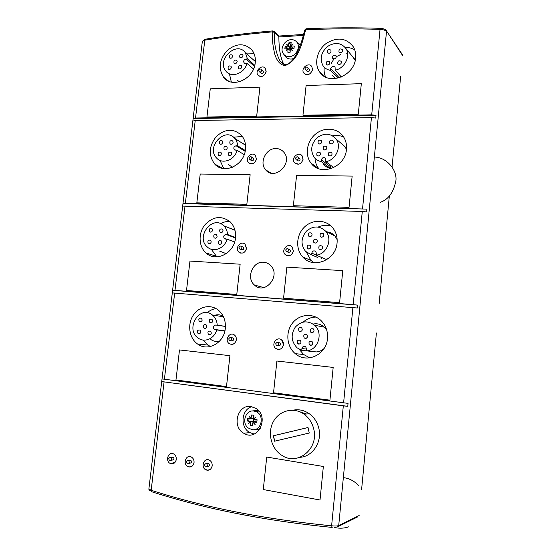 <?xml version="1.0" encoding="UTF-8"?>
<svg xmlns="http://www.w3.org/2000/svg" width="556" height="556" viewBox="0 0 556 556"><rect width="100%" height="100%" fill="white"/><g stroke="black" fill="none" stroke-linecap="round" stroke-linejoin="round"><path stroke-width="0.83" d="M357.313 308.003L172.346 292.901L172.652 290.301L174.987 290.378L353.192 304.646L357.591 305.119L357.313 308.003M361.622 489.363L376.398 332.981M379.171 303.597L389.339 195.934M392.084 166.863L400.64 76.318M293.394 250.958C291.817 255.69 289.071 256.879 285.172 254.523C280.648 250.263 287.952 242.228 292.102 246.927L293.394 250.958M246.503 248.428C245.064 252.91 242.506 254.134 238.837 252.097C234.347 248.24 240.963 240.011 245.12 244.313L246.503 248.428M263.579 262.265C266.171 262.446 268.43 263.447 270.355 265.268C281.558 275.227 265.142 295.556 254.481 285.068C245.849 278.076 252.639 261.035 263.579 262.265M236.773 294.471L186.51 290.475L189.971 261.056L240.15 264.204L236.773 294.471L186.51 290.475L189.971 261.056L240.15 264.204L236.773 294.471M339.598 302.659L283.567 298.197L286.854 267.137L342.774 270.654L339.598 302.659L283.567 298.197L286.854 267.137L342.774 270.654L339.598 302.659M235.501 237.954C234.326 253.272 215.853 262.488 206.047 252.994C198.7 246.655 198.089 233.492 204.657 225.09C212.906 216.305 221.42 215.235 230.212 221.886C234.312 226.097 236.078 231.456 235.501 237.954M337.075 242.882C336.032 260.166 313.334 269.347 302.909 257.129C295.458 249.373 296.098 235.299 304.188 227.314C312.159 219.203 325.677 219.266 332.62 227.71C336.074 231.998 337.555 237.058 337.075 242.882M362.283 211.468L182.715 206.081L183.014 203.538L185.363 203.294L366.904 209.125L366.633 211.94L362.283 211.468L353.192 304.646M346.451 149.342C345.401 167.37 320.402 176.773 311.006 163.123C304.605 155.006 306.759 141.335 315.523 134.114C324.197 126.761 337.416 127.762 343.323 136.484C345.832 140.237 346.875 144.518 346.451 149.342M245.467 149.376C244.286 165.354 223.887 174.855 214.727 164.062C208.326 155.402 208.82 146.249 216.194 136.623C225.131 128.624 233.576 128.207 241.526 135.365C244.682 139.195 245.995 143.865 245.467 149.376M349.05 207.367L293.366 205.713L296.584 175.335L352.156 176.085L349.05 207.367L293.366 205.713L296.584 175.335L352.156 176.085L349.05 207.367M246.836 204.33L196.831 202.836L200.223 174.035L250.144 174.709L246.836 204.33L196.831 202.836L200.223 174.035L250.144 174.709L246.836 204.33M275.957 148.542C279.188 148.598 281.829 149.842 283.887 152.281C293.45 163.144 274.601 181.221 265.698 169.886C258.908 162.797 265.963 148.077 275.957 148.542M256.434 159.051C254.794 163.756 252.125 164.944 248.442 162.616C244.459 158.488 251.798 150.947 255.412 155.478L256.434 159.051M303.062 159.28C301.255 164.235 298.405 165.389 294.513 162.734C290.559 158.217 298.579 150.919 302.13 155.833L303.062 159.28M371.443 117.587L195.225 120.52L192.869 121.055L193.161 118.56L195.524 118.018L371.707 114.842L376.009 115.314L375.745 118.06L371.443 117.587L362.554 208.653M359.155 515.516L338.708 525.58L386.503 31.497C385.329 30.219 383.174 29.51 380.047 29.378L371.707 114.842M380.797 28.335L380.047 29.378C354.422 28.537 329.618 28.669 305.633 29.767L306.356 28.752M161.754 381.569L162.074 378.914L348.056 403.385L347.771 406.332L343.316 405.852L161.754 381.569L347.771 406.332M336.95 527.144L338.708 525.58C337.284 526.073 334.92 526.15 331.612 525.795L332.21 527.415M331.988 527.401C265.275 520.805 205.185 508.921 151.725 491.754L151.169 490.281L164.076 381.986M299.691 411.746L306.425 414.005L299.691 411.746M320.02 500.011L263.28 489.551L266.727 457.053L323.349 466.477L320.02 500.011L263.28 489.551L266.727 457.053L323.349 466.477L320.02 500.011M251.062 406.568L255.906 408.403C270.112 416.791 257.692 442.277 243.827 433.291C231.407 426.793 237.607 403.976 251.062 406.568M176.28 459.458C175.418 463.044 173.437 464.399 170.344 463.523C164.923 461.285 168.287 451.111 173.528 453.884C175.522 455.017 176.44 456.872 176.28 459.458M212.177 465.789C211.28 469.493 209.202 470.856 205.949 469.883C200.334 467.464 203.941 457.15 209.369 460.125C211.391 461.313 212.329 463.197 212.177 465.789M194.051 462.592C193.168 466.234 191.139 467.596 187.97 466.672C182.451 464.343 185.933 454.099 191.264 456.969C193.273 458.13 194.197 460.007 194.051 462.592M202.287 41.818L202.349 41.297L204.796 40.178L205.47 39.198M376.009 115.314L193.161 118.56M366.904 209.125L183.014 203.538M357.591 305.119L172.652 290.301M148.904 488.842L151.169 490.281C204.671 507.426 264.823 519.262 331.612 525.795L343.316 405.852M278.619 36.015L278.876 36.974C278.931 49.352 280.592 58.463 283.852 64.308M355.618 57.9C354.568 76.422 327.741 86.201 319.387 71.578C313.869 63.308 317.163 50.019 326.365 43.333C337.402 36.71 346.402 37.891 353.38 46.899C355.242 50.165 355.993 53.828 355.618 57.9M255.232 62.682C254.043 79.154 232.005 89.016 223.588 77.228C218.091 68.36 219.349 59.388 227.376 50.318C236.786 42.923 245.085 42.958 252.264 50.422C254.717 53.862 255.704 57.949 255.232 62.682M358.293 114.23L302.957 115.252L306.106 85.541L361.33 83.65L358.293 114.23L302.957 115.252L306.106 85.541L361.33 83.65L358.293 114.23M256.691 116.107L206.936 117.031L210.258 88.821L259.93 87.125L256.691 116.107L206.936 117.031L210.258 88.821L259.93 87.125L256.691 116.107M266.15 71.578C264.336 76.464 261.598 77.638 257.942 75.116C254.412 70.827 262.251 63.815 265.393 68.471L266.15 71.578M312.514 69.611C310.519 74.747 307.6 75.887 303.757 73.031C300.296 68.388 308.795 61.633 311.84 66.637L312.514 69.611M283.511 344.706C282.184 349.147 279.605 350.398 275.776 348.48C270.64 344.664 276.874 335.685 281.69 339.994L283.511 344.706M236.356 339.779C235.132 343.983 232.735 345.262 229.148 343.608C224.131 340.189 229.739 331.126 234.465 335.032C235.876 336.206 236.508 337.784 236.356 339.779M226.487 386.615L175.967 379.991L179.505 349.939L229.941 355.68L226.487 386.615L175.967 379.991L179.505 349.939L229.941 355.68L226.487 386.615M329.923 400.181L273.538 392.786L276.902 361.018L333.176 367.426L329.923 400.181L273.538 392.786L276.902 361.018L333.176 367.426L329.923 400.181M225.305 328.464C224.144 342.941 207.895 351.913 197.637 344.06C189.429 338.409 187.212 325.093 192.828 315.905C198.318 306.613 210.328 303.736 218.209 310.039C223.554 314.585 225.924 320.729 225.305 328.464M327.477 338.576C326.441 354.839 306.592 363.916 295.305 353.685C286.66 346.638 285.332 332.217 292.38 323.224C299.281 314.105 312.903 312.729 321.048 320.583C325.865 325.413 328.012 331.411 327.477 338.576M286.5 255.336L287.063 255.67L286.5 255.336M277.548 349.203L278.493 349.488L277.548 349.203M189.937 466.859L190.791 466.887L189.937 466.859M208 470.091L208.924 470.112L208 470.091M172.242 463.683L173.034 463.725L172.242 463.683M230.816 344.206L231.588 344.442L230.816 344.206M240.157 252.806L240.658 253.084L240.074 252.897M251.778 406.693C241.283 409.557 239.838 427.362 249.727 432.547L254.12 434.055M354.721 49.825C351.872 48.129 348.702 47.343 345.2 47.475M324.238 67.206C323.807 70.751 324.273 74.045 325.628 77.082M343.705 137.068C340.223 135.462 336.512 135.032 332.564 135.768M314.995 158.245C315.21 162.178 316.461 165.639 318.741 168.614L318.845 168.753M330.855 225.868C326.574 224.784 322.348 225.18 318.178 227.043M306.391 252.188L310.936 260.333L313.584 262.627M315.933 317.073C311.165 317.149 306.947 318.81 303.256 322.049M299.156 349.258L303.625 354.485L309.817 357.869M216.055 308.594C212.774 309.08 209.807 310.463 207.145 312.743M203.121 340.05L207.881 345.047L210.495 346.527M229.739 221.441C226.549 221.288 223.484 222.032 220.537 223.665M211.245 249.22L216.854 256.851M242.381 136.463L233.513 137.2M220.065 160.434L223.748 168.6M253.897 53.244L245.696 53.056M229.426 73.858L231.352 82.073M261.779 70.633C260.43 72.648 259.437 72.621 258.797 70.563C260.138 68.548 261.132 68.576 261.779 70.633M266.109 71.891L265.393 68.471C262.251 63.815 254.412 70.827 257.942 75.116C261.431 77.625 264.149 76.547 266.109 71.891M308.128 68.638C306.731 70.702 305.689 70.675 304.994 68.562C306.384 66.498 307.426 66.525 308.128 68.638M312.472 69.924L311.84 66.637C308.795 61.633 300.296 68.388 303.757 73.031C307.426 75.859 310.324 74.824 312.472 69.924M251.986 158.279C250.631 160.281 249.637 160.211 248.991 158.057C250.346 156.055 251.34 156.132 251.986 158.279M256.392 159.363L255.412 155.478C251.798 150.947 244.459 158.488 248.442 162.616C251.958 164.923 254.606 163.839 256.392 159.363M298.607 158.495C297.196 160.545 296.146 160.469 295.451 158.265C296.855 156.208 297.905 156.285 298.607 158.495M303.02 159.6L302.13 155.833C298.579 150.919 290.559 158.217 294.513 162.734C298.231 165.368 301.067 164.319 303.02 159.6M241.985 247.844C240.623 249.832 239.615 249.707 238.976 247.469C240.338 245.481 241.346 245.606 241.985 247.844M246.461 248.747L245.12 244.313C240.963 240.011 234.347 248.24 238.837 252.097C242.34 254.12 244.883 253.001 246.461 248.747M288.87 250.367C287.452 252.403 286.396 252.271 285.701 249.971C287.111 247.934 288.168 248.066 288.87 250.367M293.353 251.284L292.102 246.927C287.952 242.228 280.648 250.263 285.172 254.523C288.898 256.858 291.622 255.774 293.353 251.284M231.769 339.389C230.386 341.363 229.378 341.182 228.738 338.847C230.114 336.873 231.122 337.054 231.769 339.389M236.307 340.105C236.585 337.985 235.966 336.297 234.465 335.032C229.739 331.126 224.131 340.189 229.148 343.608C232.568 345.248 234.959 344.081 236.307 340.105M278.91 344.324C277.479 346.346 276.415 346.159 275.72 343.761C277.152 341.731 278.215 341.919 278.91 344.324M283.47 345.047C283.734 342.982 283.143 341.301 281.69 339.994C276.874 335.685 270.64 344.664 275.776 348.48C279.432 350.384 281.996 349.237 283.47 345.047M171.609 459.332C170.275 461.244 169.309 461 168.718 458.596C170.053 456.684 171.019 456.928 171.609 459.332M176.238 459.784C176.53 457.067 175.626 455.1 173.528 453.884C168.287 451.111 164.923 461.285 170.344 463.523C173.291 464.399 175.258 463.155 176.238 459.784M189.374 462.474C188.011 464.399 187.024 464.149 186.42 461.723C187.775 459.798 188.762 460.041 189.374 462.474M194.002 462.919C194.294 460.201 193.377 458.22 191.264 456.969C185.933 454.099 182.451 464.343 187.97 466.672C190.993 467.596 193.001 466.345 194.002 462.919M207.492 465.678C206.116 467.624 205.108 467.367 204.476 464.913C205.859 462.967 206.86 463.224 207.492 465.678M212.135 466.123C212.42 463.398 211.495 461.404 209.369 460.125C203.941 457.15 200.334 467.464 205.949 469.883C209.056 470.856 211.113 469.605 212.135 466.123M247.469 58.936L245.981 59.012C243.938 59.645 243.285 60.91 244.021 62.807L245.474 63.467L246.961 63.391C244.55 73.587 231.06 78.347 225.826 71.015C216.138 59.881 236.773 40.359 245.342 52.744L247.469 58.936L254.773 65.274M253.529 69.007L246.961 63.391M255.343 61.278L253.334 59.763M237.224 80.015L239.205 81.864M231.359 67.491L231.032 66.22C228.745 65.42 227.793 66.324 228.189 68.937C229.607 69.875 230.664 69.396 231.359 67.491M232.644 56.33L232.332 55.072C230.059 54.266 229.1 55.162 229.468 57.768C230.886 58.721 231.942 58.241 232.644 56.33M243.021 55.795L242.715 54.544C240.428 53.703 239.455 54.592 239.796 57.226C241.228 58.199 242.305 57.727 243.021 55.795M237.176 61.653L236.856 60.395C234.569 59.568 233.61 60.472 233.979 63.092C235.403 64.051 236.474 63.572 237.176 61.653M241.735 67.019L241.415 65.754C239.115 64.92 238.149 65.816 238.517 68.451C239.956 69.424 241.026 68.944 241.735 67.019M335.192 70.195L335.066 67.158C333.211 65.705 331.786 66.22 330.799 68.708L330.625 70.39C327.282 69.861 324.711 68.242 322.904 65.525C319.54 58.582 321.153 52.188 327.734 46.35C335.205 41.874 341.308 42.652 346.04 48.692C350.857 56.059 344.546 68.527 335.192 70.195L341.44 77.02M340.842 76.367L339.82 77.652M337.909 78.215L330.625 70.39M355.214 60.389L352.435 56.441M347.653 54.008L345.95 53.751M340.974 54.356L336.707 56.51M333.586 59.471L331.188 63.558M330.16 68.569L330.25 70.327M331.967 75.164L335.664 78.632M328.937 53.327C330.737 52.834 331.369 51.757 330.841 50.096C328.464 48.921 327.338 49.748 327.449 52.584L328.937 53.327M340.453 52.744C342.26 52.257 342.906 51.18 342.392 49.512C340.008 48.289 338.854 49.109 338.938 51.972L340.453 52.744M339.243 64.572C341.057 64.086 341.704 63.002 341.175 61.327C338.771 60.117 337.624 60.945 337.735 63.808L339.243 64.572M334.073 58.929C335.88 58.436 336.519 57.358 335.991 55.683C333.6 54.495 332.46 55.322 332.578 58.171L334.073 58.929M327.72 65.08C329.527 64.586 330.16 63.509 329.618 61.834C327.22 60.667 326.094 61.507 326.24 64.343L327.72 65.08M237.607 145.776L236.112 145.776C233.951 146.416 233.332 147.729 234.257 149.731L237.085 150.328C234.757 160.128 222.24 164.701 216.562 157.987C205.699 147.27 225.013 126.379 234.799 138.437C236.508 140.446 237.44 142.892 237.607 145.776L245.307 150.551M244.209 154.651L237.085 150.328M245.502 144.97L241.353 142.6M228.349 164.569L232.561 167.245M221.392 153.776L220.968 152.316C218.571 151.642 217.681 152.615 218.313 155.228C219.738 156.09 220.767 155.611 221.392 153.776M222.706 142.371L222.296 140.939C219.912 140.244 219.015 141.203 219.613 143.823C221.038 144.699 222.073 144.212 222.706 142.371M234.264 149.738L235.153 150.273M233.138 142.322L232.735 140.904C230.33 140.175 229.419 141.127 229.996 143.768C231.442 144.671 232.491 144.192 233.138 142.322M227.251 148.063L226.834 146.624C224.436 145.922 223.54 146.881 224.144 149.508C225.576 150.391 226.612 149.911 227.251 148.063M231.824 153.797L231.4 152.344C228.989 151.635 228.085 152.601 228.697 155.242C230.142 156.132 231.185 155.652 231.824 153.797M325.809 161.636L325.573 158.328C323.682 156.966 322.292 157.487 321.389 159.892L321.215 161.608C318.296 161.011 315.94 159.558 314.14 157.244C310.081 150.356 311.138 143.796 317.309 137.554C324.516 132.662 330.792 133.169 336.137 139.083C341.996 146.694 335.734 160.336 325.809 161.636L333.746 167.592M331.084 165.598L330.646 166.793L321.389 159.892M323.578 164.194C325.336 166.446 327.637 167.863 330.472 168.454L321.215 161.608M330.472 168.454L330.646 166.793M346.437 149.467L344.977 146.645L340.703 142.989M319.547 143.997C321.444 143.511 322.056 142.392 321.375 140.619C318.852 139.542 317.775 140.439 318.143 143.302L319.547 143.997M331.133 143.955C333.037 143.483 333.663 142.357 332.995 140.585C330.466 139.459 329.36 140.341 329.701 143.239L331.133 143.955M329.896 156.055C331.821 155.583 332.432 154.45 331.751 152.664C329.194 151.552 328.103 152.448 328.478 155.346L329.896 156.055M324.704 150.002C326.615 149.522 327.227 148.396 326.546 146.617C324.002 145.526 322.925 146.416 323.293 149.3L324.704 150.002M318.296 156.014C320.214 155.534 320.819 154.401 320.117 152.622C317.573 151.559 316.51 152.462 316.913 155.332L318.296 156.014M227.529 234.493L226.021 234.423C223.734 235.077 223.165 236.46 224.318 238.573L227.001 239.149C224.763 248.449 213.414 252.897 207.339 247.003C195.184 237.002 212.635 214.345 223.79 225.812C226.077 228.078 227.321 230.969 227.529 234.493L235.542 237.544M234.667 241.971L227.001 239.149M234.882 229.913L228.287 227.606M219.53 251.055L226.229 253.682M211.217 241.909L210.648 240.248C208.146 239.754 207.353 240.811 208.264 243.403C209.681 244.153 210.668 243.66 211.217 241.909M212.559 230.26L212.01 228.627C209.522 228.106 208.715 229.148 209.584 231.741C211.009 232.519 211.996 232.019 212.559 230.26M223.046 230.733L222.497 229.1C219.988 228.544 219.168 229.579 220.023 232.206C221.462 233.006 222.47 232.512 223.046 230.733M217.118 236.335L216.555 234.688C214.053 234.159 213.247 235.202 214.13 237.815C215.561 238.593 216.555 238.1 217.118 236.335M221.705 242.451L221.135 240.79C218.612 240.261 217.806 241.311 218.703 243.931C220.141 244.716 221.142 244.223 221.705 242.451M316.211 255.162L316.392 253.404L315.801 251.534C313.904 250.311 312.562 250.853 311.77 253.154L311.589 254.905L305.494 251.312C300.587 244.626 300.914 237.885 306.474 231.087C313.236 225.583 319.651 225.639 325.726 231.261C332.968 239.017 326.872 254.307 316.211 255.162L325.753 259.2L328.255 258.63M317.844 257.525L311.589 254.905M321.25 258.943L321.41 257.365M337.158 239.712L334.976 236.043C332.801 233.576 330.09 232.172 326.838 231.838M309.935 236.717C311.965 236.23 312.535 235.049 311.645 233.166C308.976 232.255 307.982 233.242 308.67 236.119L309.935 236.717L308.67 236.119M321.604 237.252C323.634 236.773 324.217 235.591 323.342 233.701C320.652 232.735 319.637 233.715 320.298 236.627L321.604 237.252M320.339 249.63C322.39 249.151 322.966 247.955 322.056 246.044C319.346 245.113 318.345 246.106 319.054 249.018L320.339 249.63M315.12 243.146C317.156 242.666 317.733 241.478 316.837 239.58C314.14 238.656 313.146 239.65 313.848 242.541L315.12 243.146M308.663 249.012C310.707 248.525 311.27 247.33 310.352 245.432C307.663 244.55 306.683 245.55 307.419 248.428L308.663 249.012M217.229 325.163L215.714 325.017C213.275 325.712 212.774 327.171 214.22 329.388L216.687 329.916C214.567 338.604 204.559 342.976 198.228 338.104C184.724 329.228 199.618 304.452 212.232 314.932C215.29 317.42 216.958 320.826 217.229 325.163L225.444 326.379M224.874 331.029L216.687 329.916M223.178 316.169C220.426 314.661 217.549 314.383 214.54 315.321M210.828 339.501C213.49 341.321 216.388 341.884 219.53 341.182M200.82 331.967L200.056 330.069C197.477 329.833 196.81 330.98 198.04 333.51C199.423 334.128 200.348 333.614 200.82 331.967M202.189 320.061L201.46 318.192C198.888 317.921 198.2 319.061 199.389 321.597C200.772 322.237 201.71 321.722 202.189 320.061M212.726 321.069L211.996 319.2C209.397 318.894 208.695 320.027 209.876 322.605C211.287 323.258 212.239 322.751 212.726 321.069M206.756 326.532L206.012 324.648C203.426 324.377 202.738 325.517 203.941 328.068C205.338 328.707 206.276 328.193 206.756 326.532M217.625 330.042L218.035 329.91M211.356 333.044L210.599 331.147C207.993 330.883 207.305 332.029 208.535 334.587C209.939 335.226 210.877 334.712 211.356 333.044M306.391 350.857L306.578 349.057L305.73 346.84C303.854 345.832 302.589 346.409 301.922 348.563L301.741 350.356L297.106 347.827C291.205 341.572 290.586 334.684 295.25 327.164C301.289 320.84 307.753 320.207 314.633 325.267C323.689 332.912 318.025 350.516 306.391 350.857L316.35 351.934C319.214 351.677 321.771 350.565 324.009 348.584M311.819 351.441L301.741 350.356M326.747 330.139L324.329 327.15C321.055 324.266 317.316 323.231 313.118 324.051M300.115 331.571C302.29 331.056 302.798 329.791 301.63 327.79C298.822 327.15 297.96 328.255 299.045 331.105L300.115 331.571M311.846 332.703C314.043 332.196 314.557 330.931 313.403 328.916C310.561 328.228 309.678 329.326 310.748 332.21L311.846 332.703M310.554 345.366C312.771 344.852 313.278 343.58 312.076 341.544C309.219 340.904 308.358 342.023 309.483 344.894L310.554 345.366M305.313 338.444C307.51 337.923 308.017 336.658 306.836 334.642C304 334.003 303.138 335.108 304.25 337.972L305.313 338.444M298.808 344.15C301.011 343.622 301.512 342.35 300.303 340.335C297.467 339.744 296.626 340.863 297.78 343.698L298.808 344.15M283.977 54.585L284.686 55.551C286.131 57.949 288.321 59.124 291.254 59.068L293.7 58.588M291.108 39.671C284.894 39.782 279.87 48.233 283.011 53.272C284.387 55.551 286.472 56.67 289.266 56.615C296.007 56.608 301.088 46.808 296.793 42.068C295.354 40.373 293.457 39.573 291.108 39.671M287.626 45.231L289.467 47.302L286.66 44.258L288.307 45.731L288.918 42.756L291.205 42.624L290.593 45.599L293.13 43.889L290.892 45.933L294.263 46.023L293.999 48.428L290.635 48.337L292.4 50.679L290.26 48.706L290.162 52.215L287.876 52.333L287.966 48.831L285.923 51.02L287.667 48.497L289.176 50.04L287.966 48.831M289.134 47.316L286.66 44.258M288.307 45.731L289.509 46.947M290.892 45.933L291.789 46.85M287.667 48.497L284.846 48.928L285.103 46.537L287.932 46.099M289.822 52.222L290.162 51.632M289.21 49.686L290.169 50.652M290.851 48.622L289.467 47.302M290.739 48.337L290.107 43.973L288.918 42.756M290.899 43.931L290.107 43.973M291.754 47.177L292.929 48.372M285.103 46.537L286.305 47.74L290.857 48.636M293.304 48.386L294.034 47.99M286.201 48.678L286.305 47.74M290.739 49.15L290.795 48.636M300.205 45.634L299.142 43.834L296.689 41.943M259.026 411.238L256.399 410.397L251.993 411.037M253.995 411.051C245.71 409.424 241.144 422.907 248.261 427.981L251.993 429.628C261.306 431.553 265.087 415.283 256.163 411.697L253.995 411.051M250.944 418.557L252.348 418.432L252.306 418.814L250.561 418.89L249.303 416.208L250.944 418.557L251.632 414.978L253.981 415.318L253.3 418.904L255.948 417.174L253.605 419.342L257.094 419.78L256.809 422.414L253.321 421.969L255.148 424.617L252.931 422.303L252.848 425.833L250.499 425.479L250.575 421.955L248.497 423.623L250.276 421.517L252.021 421.434L251.979 421.816L250.575 421.955M254.141 418.828L253.3 418.904M254.363 421.865L253.321 421.969M252.931 422.303L253.501 422.247M251.18 421.9L251.68 421.378M250.276 421.517L247.406 421.017L247.691 418.397L250.561 418.89M250.499 425.479L251.889 425.333L252.897 422.88M253.14 422.282L253.55 421.281L255.892 421.629L254.37 421.782M252.021 421.434L253.55 421.281M253.327 418.724L252.306 418.814M253.557 417.368L253.091 415.193M252.841 425.472L251.889 425.333M247.406 421.017L256.858 421.9M248.81 420.885L249.053 418.64M253.564 421.281L253.772 419.363M255.906 421.629L256.114 419.662M254.307 429.844C256.559 430.149 258.623 429.593 260.5 428.169M273.357 435.765L308.017 427.508L309.247 433.027L274.518 441.207L273.357 435.765L274.817 441.13M308.024 427.536L273.663 435.723M313.765 429.142C312.25 422.831 309.032 417.855 304.118 414.213C293.783 406.679 279.105 410.446 273.225 421.837C267.172 433.11 271.342 449.158 282.205 455.566C297.801 466.011 318.963 448.602 313.765 429.142M299.913 457.324C312.618 456.684 322.278 442.034 318.845 428.419C317.351 422.219 314.175 417.327 309.317 413.74C304.236 410.231 298.808 409.049 293.04 410.196M402.461 54.71L386.344 30.649L402.607 55.503M174.987 290.378L185.058 205.852M185.363 203.294L195.225 120.52M304.605 30.184L306.002 28.766C330.007 27.654 354.832 27.508 380.478 28.328C383.987 28.717 385.94 29.489 386.344 30.649L386.128 30.344M352.907 307.531L343.601 402.905M195.524 118.018L204.796 40.178C226.514 36.606 248.984 33.846 272.211 31.9L274.379 32.283L273.635 31.073M272.906 30.893L272.211 31.9C272.106 39.65 272.982 47.142 274.845 54.377C276.478 59.624 279.341 64.774 284.985 65.601C298.787 60.611 302.207 42.43 305.633 29.767L304.646 29.975C301.366 44.688 295.813 59.659 287.925 63.94C283.407 65.08 284.311 64.329 282.497 63.676L280.064 61.146C275.79 52.702 273.893 43.076 274.379 32.283L278.876 36.828M164.388 379.317L174.674 292.984M338.416 526.421L357.508 516.976M278.876 36.974L303.368 35.41M284.825 64.545L280.071 61.153M254.488 66.359L245.981 59.012M339.25 77.84L330.799 68.708M245.154 151.364L236.112 145.776M235.494 238.017L226.021 234.423M316.225 255.044L311.77 253.154M225.444 326.448L215.714 325.017M306.571 349.092L301.922 348.563M150.613 490.434C149.682 491.024 149.098 490.594 148.862 489.148L202.349 41.297L205.074 39.261C226.813 35.667 249.303 32.894 272.551 30.927L274.15 31.49L278.778 36.175M278.674 36.05L303.618 34.423M283.039 63.947L280.064 61.146M306.147 74.636L304.368 73.628M298.718 164.187L295.146 163.165M290.857 255.093C288.647 256.052 286.75 255.864 285.172 254.523L285.833 254.78M282.073 347.924C280.377 349.529 278.271 349.71 275.776 348.48L276.464 348.549M192.856 465.483C191.479 466.741 189.853 467.137 187.97 466.672L188.804 466.512M211.092 468.562C209.772 469.917 208.062 470.362 205.949 469.883L206.762 469.723M174.987 462.453L171.206 463.37M234.528 343.33C232.804 344.463 231.011 344.56 229.148 343.608L229.906 343.691M243.632 252.702C242.048 253.348 240.449 253.147 238.837 252.097L239.566 252.348M252.083 163.874L249.144 163.04M260.229 76.513L258.623 75.692M243.827 433.291L249.727 432.547M254.481 285.068L263.766 287.584M265.698 169.886L271.036 173.097M319.387 71.578L323.522 75.838M311.006 163.123L318.741 168.614M302.909 257.129L310.936 260.333M295.305 353.685L303.625 354.485M197.637 344.06L207.881 345.047M206.047 252.994L215.971 256.135M214.727 164.062L222.873 168.468M223.588 77.228L228.752 81.211M261.779 70.07C265.226 71.835 262.474 75.421 259.972 72.204M308.135 68.11C311.36 70.07 308.267 73.482 306.064 70.223M251.903 157.376C255.037 158.043 253.543 162.512 250.367 159.808M298.516 157.591C301.345 159.169 299.983 162.512 296.73 160.052M241.728 246.586C244.814 247.128 244.279 251.041 240.658 249.303M288.585 249.06C291.963 250.534 290.295 253.265 287.341 251.882M231.254 337.784C234.396 337.214 234.326 341.815 230.816 340.696M278.313 342.628C281.656 342.475 280.926 346.569 277.861 345.693M170.859 457.442C174.584 456.504 175.209 460.007 171.172 460.25M188.553 460.535C192.167 459.583 192.897 463.085 188.922 463.398M206.617 463.69C210.668 462.94 210.453 466.373 207.04 466.609M244.57 63.273L244.021 62.807M255.329 61.521L245.342 52.744M228.683 69.333L228.189 68.937M229.927 58.158L229.468 57.768M240.255 57.615L239.796 57.226M234.451 63.488L233.979 63.092M239.01 68.854L238.517 68.451M354.485 58.929L346.04 48.692M327.804 52.98L327.449 52.584M339.264 52.361L338.938 51.972M338.104 64.218L337.735 63.808M332.933 58.575L332.578 58.171M326.629 64.76L326.24 64.343M245.53 145.248L234.799 138.437M219.099 155.673L218.313 155.228M220.357 144.261L219.613 143.823M230.74 144.226L229.996 143.768M224.909 149.96L224.144 149.508M229.489 155.701L228.697 155.242M344.977 146.645L336.137 139.083M318.845 143.858L318.143 143.302M330.382 143.796L329.701 143.239M329.221 155.923L328.478 155.346M324.016 149.863L323.293 149.3M317.671 155.902L316.913 155.332M225.708 239.08L224.318 238.573M234.98 230.274L223.79 225.812M209.424 243.799L208.264 243.403M210.696 232.158L209.584 231.741M221.149 232.637L220.023 232.206M215.276 238.225L214.13 237.815M219.884 244.348L218.703 243.931M334.976 236.043L325.726 231.261M321.576 237.252L320.298 236.627M320.437 249.63L319.054 249.018M315.169 243.153L313.848 242.541M308.782 249.018L307.419 248.428M224.909 330.848L214.22 329.388M223.512 316.857L212.232 314.932M209.487 334.907L209.112 334.858M199.576 333.697L198.04 333.51M200.876 321.82L199.389 321.597M211.412 322.834L209.876 322.605M205.477 328.276L203.941 328.068M210.119 334.781L208.535 334.587M324.329 327.15L314.633 325.267M301.018 331.432L299.045 331.105M312.785 332.558L310.748 332.21M311.61 345.172L309.483 344.894M306.293 338.277L304.25 337.972M299.83 343.962L297.78 343.698M296.793 42.068L299.142 43.834M256.163 411.697L258.672 411.072M359.1 485.972C354.311 480.961 349.057 478.188 343.344 477.667M334.705 527.491C339.466 528.617 344.143 528.395 348.73 526.824M380.408 202.252C388.241 199.625 393.384 192.598 395.844 181.18C397.603 170.532 386.872 157.181 374.355 157.056M309.317 413.74L304.118 414.213"/></g></svg>
